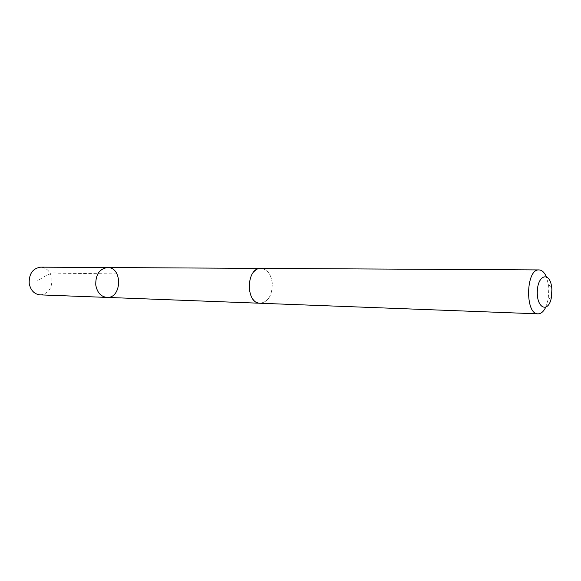 <?xml version="1.0" encoding="UTF-8"?>
<svg xmlns="http://www.w3.org/2000/svg" width="581" height="581" viewBox="0 0 581 581"><rect width="100%" height="100%" fill="white"/><g stroke="black" fill="none" stroke-linecap="round" stroke-linejoin="round"><path stroke-width="0.44" stroke-dasharray="2.9 2.18" d="M40.096 294.872C48.201 293.848 52.145 288.474 51.927 278.735C50.547 271.618 46.807 267.761 40.706 267.158M249.096 288.822C250.476 297.603 254.166 302.41 260.165 303.246C268.407 301.888 272.431 295.104 272.257 282.903C270.899 273.978 267.122 269.141 260.927 268.393C252.858 269.867 248.915 276.672 249.096 288.822M107.492 267.536C122.722 266.984 122.032 298.619 106.839 297.407M259.772 303.231L260.165 303.246C268.407 301.895 272.438 295.112 272.264 282.896C270.906 273.971 267.129 269.134 260.927 268.386L260.535 268.393M545.624 307.465L548.21 299.346L548.856 288.125L548.522 284.857L546.3 276.629M116.97 273.912L56.437 273.164C51.992 271.683 44.722 276.215 37.3 280.95M551.645 286.97L548.522 284.857M551.413 297.363L548.21 299.346"/><path stroke-width="0.87" d="M95.763 285.002C95.545 274.61 99.453 268.785 107.492 267.536C122.722 266.984 122.032 298.619 106.839 297.407C100.854 296.659 97.165 292.526 95.763 285.002C95.545 274.61 99.453 268.785 107.492 267.536L40.706 267.158C32.797 268.32 28.956 273.716 29.188 283.346C30.575 290.318 34.206 294.16 40.096 294.872L106.839 297.407C100.854 296.659 97.165 292.526 95.763 285.002M546.3 276.629C544.339 272.293 541.899 270.063 538.994 269.925L260.927 268.386C246.068 267.347 245.276 303.638 260.165 303.253L538.035 313.842C540.947 313.834 543.475 311.706 545.624 307.465M538.994 269.925C525.834 268.625 524.832 314.568 538.035 313.842M551.885 289.316L551.645 286.97C549.626 271.08 537.548 274.755 537.287 291.858C536.808 308.954 548.704 313.152 551.413 297.363L551.885 289.316M260.535 268.393L107.492 267.536M259.772 303.231L106.839 297.407"/></g></svg>
